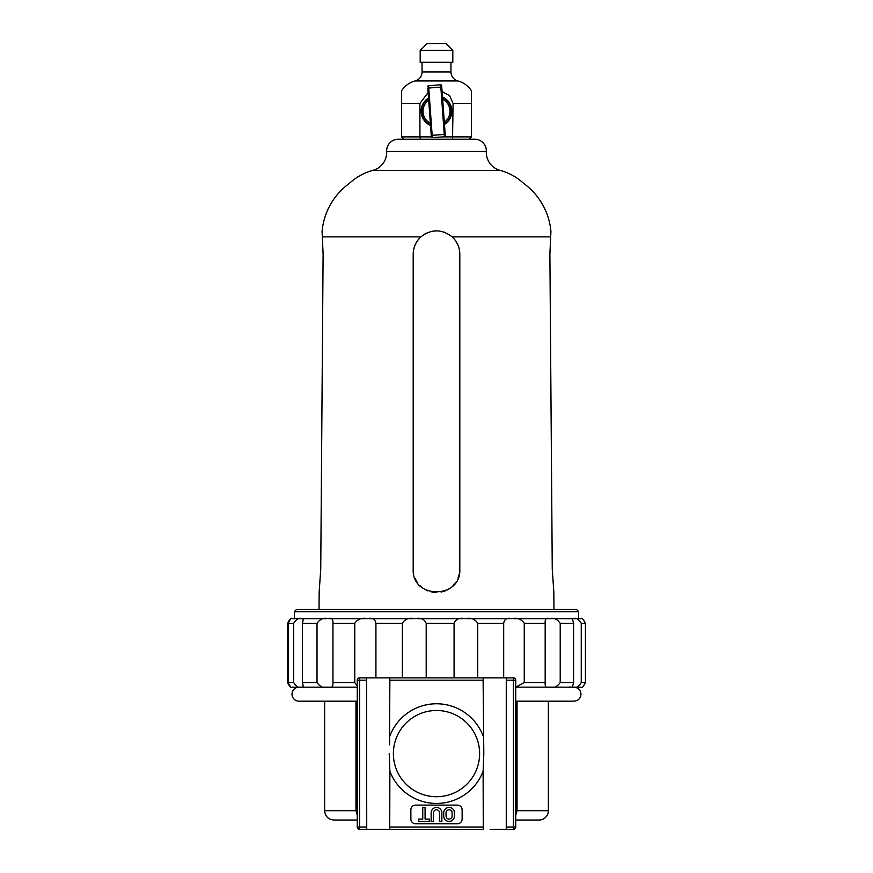 <?xml version="1.0" encoding="UTF-8"?>
<svg xmlns="http://www.w3.org/2000/svg" width="873" height="873" viewBox="0 0 873 873"><rect width="100%" height="100%" fill="white"/><g stroke="black" fill="none" stroke-linecap="round" stroke-linejoin="round"><path stroke-width="1.31" d="M428.534 98.082L426.941 99.184L428.534 98.082A15.387 15.387 0 0 0 430.52 125.406L427.235 123.519M442.48 97.067A15.387 15.387 0 0 1 444.466 124.403L445.765 123.519M471.464 91.687L471.464 90.814A23.309 23.309 0 0 0 457.878 80.938L415.122 80.938A23.309 23.309 0 0 0 401.536 90.814L401.536 91.469M403.872 139.2L401.536 136.875L401.536 90.814M452.541 139.2L453.076 103.461L449.639 95.67L442.087 91.534M428.13 92.494L419.924 103.461L419.924 136.875L431.349 136.875M471.464 90.814L471.464 136.875L469.128 139.2M457.878 80.938A9.319 9.319 0 0 1 450.948 71.935L422.052 71.935A9.319 9.319 0 0 1 415.122 80.938M422.052 62.299L422.052 71.935M450.948 62.299L450.948 71.935M452.814 50.405L420.186 50.405L420.186 62.299L452.814 62.299L452.814 50.405L446.059 43.65L426.941 43.65L420.186 50.405M471.464 101.072L471.464 95.037M471.464 94.055L471.464 91.927M401.536 92.2L401.536 93.618M401.536 98.103L401.536 103.461L419.924 103.461M420.459 139.2L419.924 136.875L401.536 136.875M441.76 87.082L428.741 88.02L432.168 135.326L444.259 134.453L444.422 136.777L432.331 137.661L444.422 136.777A0.928 0.928 -4.1 0 0 445.285 135.773L441.662 85.685A0.928 0.928 0 0 0 440.669 84.823L428.578 85.696A0.928 0.928 0 0 0 427.715 86.689L427.715 86.7M431.24 135.402L431.338 136.788A0.928 0.928 -4.1 0 0 432.331 137.639L432.168 135.326L431.24 135.402L427.814 88.086L428.741 88.02L428.578 85.696M319.038 609.343L319.169 591.959L320.74 569.251L323.108 254.152L322.072 231.443A66.654 66.654 0 0 1 349.244 183.483A55.937 55.937 0 0 1 372.88 170.377A18.649 18.649 0 0 0 386.674 151.444L486.326 151.444A18.649 18.649 0 0 0 500.12 170.377A55.937 55.937 0 0 1 523.756 183.483A66.654 66.654 0 0 1 550.928 231.443L549.892 254.152L552.26 569.251L553.831 591.959L553.962 609.343M486.326 151.444A11.655 11.655 0 0 0 474.661 139.2L398.339 139.2A11.655 11.655 0 0 0 386.674 151.444M517.045 701.172L517.045 810.701L548.364 810.701A9.319 9.319 0 0 1 539.045 820.031L515.736 820.031M515.736 810.701L517.045 810.701L515.736 815.207M302.571 687.182L298.992 687.182A6.995 6.995 0 0 0 292.008 694.177A6.995 6.995 0 0 0 298.992 701.172L357.264 701.172M479.615 753.606A43.115 43.115 0 0 0 436.5 710.491A43.115 43.115 0 0 0 393.385 753.606A43.115 43.115 0 0 0 436.5 796.722A43.115 43.115 0 0 0 479.615 753.606M506.264 677.863L513.411 677.863A2.335 2.335 0 0 1 515.736 680.187L515.736 827.015A2.335 2.335 0 0 1 513.411 829.35L506.264 829.35L506.264 677.863L483.271 677.863L483.118 680.187L389.882 680.187L389.478 744.865M389.489 744.593L389.729 740.773M389.194 753.606L389.882 771.241A49.848 49.848 0 0 0 483.118 771.241L483.806 753.606L483.118 680.187M357.264 815.207L355.955 810.701L324.636 810.701L324.636 701.172L298.992 701.172M548.32 687.182L572.983 687.182M298.992 687.182L329.285 687.182M389.882 680.187L389.729 677.863L366.736 677.863L366.584 678.856L366.736 829.35L389.729 829.35L375.554 829.306M483.118 771.241L483.271 829.35L389.729 829.35L389.882 771.241M506.264 829.35L492.088 829.306M490.113 829.35L499.411 829.35M483.806 753.606L483.522 762.347M410.867 809.773L410.867 819.092A4.66 4.66 0 0 0 415.526 823.752L457.474 823.752A4.66 4.66 0 0 0 462.133 819.092L462.133 809.773A4.66 4.66 0 0 0 457.474 805.113L415.526 805.113A4.66 4.66 0 0 0 410.867 809.773M389.882 735.972A49.848 49.848 0 0 1 483.118 735.972M366.736 829.35L359.589 829.35A2.335 2.335 0 0 1 357.264 827.015L357.264 680.187A2.335 2.335 0 0 1 359.589 677.863L366.736 677.863M490.113 677.863L382.887 677.863M357.264 820.031L333.955 820.031C328.292 819.474 325.192 816.364 324.636 810.701M515.736 701.172L574.008 701.172L515.736 701.172M422.75 807.438L422.75 819.092L418.549 819.092L418.549 821.428L429.276 821.428L429.276 819.092L425.075 819.092L425.075 807.438L422.75 807.438M433.466 821.428L433.466 812.807A3.034 3.034 0 0 1 436.5 809.773A3.034 3.034 0 0 1 439.534 812.807L439.534 821.428L441.858 821.428L441.858 812.807A5.358 5.358 0 0 0 436.5 807.438A5.358 5.358 0 0 0 431.142 812.807L431.142 821.428L433.466 821.428M443.724 816.069A5.358 5.358 0 0 0 449.082 821.428A5.358 5.358 0 0 0 454.451 816.069L454.451 812.807A5.358 5.358 0 0 0 449.082 807.438A5.358 5.358 0 0 0 443.724 812.807L443.724 816.069M452.116 816.069L452.116 812.807A3.034 3.034 0 0 0 449.082 809.773A3.034 3.034 0 0 0 446.059 812.807L446.059 816.069A3.034 3.034 0 0 0 449.082 819.092A3.034 3.034 0 0 0 452.116 816.069M359.589 829.35A2.335 2.335 0 0 1 357.264 827.015A2.335 2.335 0 0 0 359.589 829.35L359.589 827.015L366.595 827.015M366.595 680.187L357.264 680.187A2.335 2.335 0 0 1 359.589 677.863L359.589 827.015L357.264 827.015M513.411 829.35A2.335 2.335 0 0 0 515.736 827.015A2.335 2.335 0 0 1 513.411 829.35L513.411 680.187L506.405 680.187M513.411 677.863A2.335 2.335 0 0 1 515.736 680.187L513.411 680.187L513.411 677.863A2.335 2.335 0 0 1 515.736 680.187M569.687 686.986L571.804 687.182M580.992 618.662L580.949 618.662C581.745 617.473 583.24 619.033 585.423 623.322L585.423 682.522C583.24 686.811 581.756 688.371 580.949 687.182L580.992 687.182M572.448 618.859L573.452 618.662L572.448 618.859L573.572 623.322L573.572 682.522L572.448 686.986L573.452 687.182L572.448 686.986M576.333 609.343L578.668 611.667L294.332 611.667L296.667 609.343L576.289 609.343M301.196 618.662L292.051 618.662C291.255 617.473 289.76 619.022 287.577 623.322L287.577 682.522C289.76 686.822 291.255 688.371 292.051 687.182L301.207 687.182M300.05 618.662L298.85 618.662M503.688 677.863L503.688 623.322C504.408 619.022 507.104 617.473 511.796 618.662C517.165 617.473 521.323 619.033 524.258 623.322L524.258 682.522L515.736 687.149L580.949 687.182M580.949 618.662L574.139 618.662M573.452 687.182C575.951 688.371 578.559 686.822 581.254 682.522L581.254 623.322C578.559 619.033 575.962 617.484 573.452 618.662M560.215 682.522L560.215 623.322C557.225 619.033 553.635 617.484 549.433 618.662C546.269 617.473 544.85 619.033 545.178 623.322L545.178 682.522C544.85 686.811 546.269 688.371 549.433 687.182C553.624 688.371 557.225 686.822 560.215 682.522L573.572 682.522M550.688 618.662L572.983 618.662M513.422 618.662L548.342 618.662M477.717 677.863L477.717 623.322C475.207 619.033 470.994 617.473 465.08 618.662C459.427 617.473 455.771 619.022 454.08 623.322L454.08 677.863M466.913 618.662L510.236 618.662M426.199 677.863L426.199 623.322C424.409 619.033 420.644 617.473 414.904 618.662C408.99 617.473 404.81 619.033 402.366 623.322L402.366 677.863M416.737 618.662L463.247 618.662M375.925 677.917L375.925 623.322C375.074 619.033 372.214 617.484 367.347 618.662C361.859 617.473 357.668 619.033 354.765 623.322L354.765 682.522L357.264 686.014M368.952 618.662L413.016 618.662M332.962 682.522L332.962 623.322C333.148 619.033 331.533 617.484 328.117 618.662C323.73 617.473 320.031 619.033 317.019 623.322L317.019 682.522C320.02 686.811 323.719 688.371 328.117 687.182C331.533 688.371 333.148 686.822 332.962 682.522L354.765 682.522M329.307 618.662L365.634 618.662M302.484 682.522L302.484 623.322L303.313 618.913L301.971 618.662C299.221 617.473 296.449 619.022 293.688 623.322L293.688 682.522C296.46 686.822 299.221 688.371 301.971 687.182L303.313 686.931L302.484 682.522L317.019 682.522M302.56 618.662L326.818 618.662M292.051 687.182C291.538 688.371 290.251 686.822 288.166 682.522L288.166 623.322C290.251 619.022 291.538 617.473 292.051 618.662M357.264 687.182L303.695 687.182M448.711 234.313L452.138 236.878C441.738 228.89 431.306 228.89 420.862 236.878C415.886 241.526 413.333 247.277 413.191 254.152L413.191 569.251C411.74 599.293 461.228 599.358 459.809 569.251L459.809 254.152C459.689 247.321 457.136 241.559 452.138 236.878L550.721 236.878M424.289 234.313L428.108 232.414M432.233 231.247L436.5 230.854M440.767 231.247L444.881 232.414M455.379 240.49L457.801 244.691M459.296 249.329L459.809 254.152M459.351 573.823L458.041 578.155M455.87 582.215L453 585.707M449.409 588.664L446.932 590.093M445.426 590.781L441.105 592.101M436.5 592.56L431.939 592.112M427.574 590.781L426.133 590.126M423.492 588.598L420.033 585.75M417.13 582.215L414.981 578.199M413.649 573.823L413.191 569.251M413.704 249.307L415.188 244.724M417.632 240.479L420.59 237.129M471.464 103.461L453.076 103.461M443.135 136.875L471.464 136.875M445.186 134.387L444.259 134.453L440.669 84.823M442.524 97.623A14.896 14.896 0 0 1 444.422 123.846M428.698 100.231A13.488 13.488 0 0 0 430.356 123.257M430.476 124.85A14.896 14.896 0 0 1 428.578 98.627M444.302 122.242A13.488 13.488 0 0 0 442.644 99.227M372.88 170.377L500.12 170.377M389.882 827.015L483.118 827.015M506.405 827.015L515.736 827.015M357.264 810.701L355.955 810.701L355.955 701.172M357.264 680.187A2.335 2.335 0 0 1 359.589 677.863M585.423 623.322L581.254 623.322M581.254 682.522L585.423 682.522M573.572 623.322L560.215 623.322M545.178 623.322L524.258 623.322M524.258 682.522L545.178 682.522M503.688 623.322L477.717 623.322M454.08 623.322L426.199 623.322M402.366 623.322L375.925 623.322M354.765 623.322L332.962 623.322M317.019 623.322L302.484 623.322M293.688 623.322L288.166 623.322M288.166 682.522L293.688 682.522M322.279 236.878L420.862 236.878M429.069 98.333C418.396 103.778 419.662 121.227 431 125.079M443.931 124.141C454.604 118.695 453.338 101.246 442 97.394M444.422 136.777L445.285 135.784M432.331 137.661L431.338 136.788M574.008 701.172C578.242 700.746 580.578 698.422 580.992 694.177C580.578 689.932 578.242 687.608 574.008 687.182M548.364 810.701L548.364 701.172M578.668 611.667L578.668 618.662M294.332 611.667L294.332 618.662"/></g></svg>

